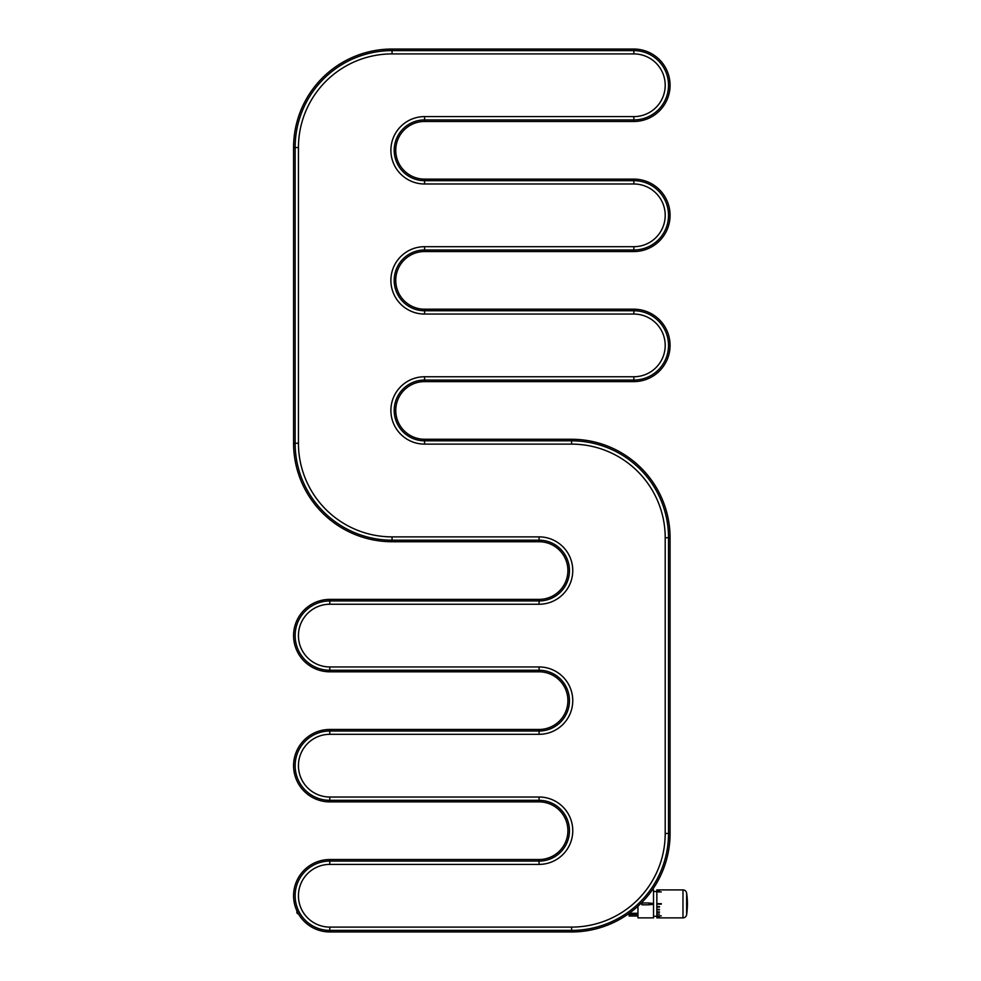 <?xml version="1.0" encoding="UTF-8"?>
<svg xmlns="http://www.w3.org/2000/svg" width="981" height="981" viewBox="0 0 981 981"><rect width="100%" height="100%" fill="white"/><g stroke="black" fill="none" stroke-linecap="round" stroke-linejoin="round"><path stroke-width="1.47" d="M293.577 147.53A98.48 98.48 0 0 1 392.057 49.05L633.861 49.05A36.211 36.211 0 0 1 670.072 85.261A36.211 36.211 0 0 1 633.861 121.472L424.577 121.472A28.829 28.829 0 0 0 395.748 150.301A28.829 28.829 0 0 0 424.577 179.118L633.861 179.118A36.211 36.211 0 0 1 670.072 215.329A36.211 36.211 0 0 1 633.861 251.541L424.577 251.541A28.829 28.829 0 0 0 395.748 280.37A28.829 28.829 0 0 0 424.577 309.199L633.861 309.199A36.211 36.211 0 0 1 670.072 345.41A36.211 36.211 0 0 1 633.861 381.609L424.577 381.609A28.829 28.829 0 0 0 395.748 410.438A28.829 28.829 0 0 0 424.577 439.267L571.592 439.267A98.48 98.48 0 0 1 670.072 537.747L670.072 833.47A98.48 98.48 0 0 1 571.592 931.95L329.788 931.95A36.211 36.211 0 0 1 293.577 895.739A36.211 36.211 0 0 1 329.788 859.528L539.072 859.528A28.829 28.829 0 0 0 567.901 830.699A28.829 28.829 0 0 0 539.072 801.882L329.788 801.882A36.211 36.211 0 0 1 293.577 765.671A36.211 36.211 0 0 1 329.788 729.459L539.072 729.459A28.829 28.829 0 0 0 567.901 700.63A28.829 28.829 0 0 0 539.072 671.801L329.788 671.801A36.211 36.211 0 0 1 293.577 635.59A36.211 36.211 0 0 1 329.788 599.391L539.072 599.391A28.829 28.829 0 0 0 567.901 570.562A28.829 28.829 0 0 0 539.072 541.733L392.057 541.733A98.48 98.48 0 0 1 293.577 443.253L293.577 147.53L295.134 147.53L295.134 443.253A96.923 96.923 0 0 0 392.057 540.175L539.072 540.175A30.386 30.386 0 0 1 569.458 570.562A30.386 30.386 0 0 1 539.072 600.948L329.788 600.948A34.654 34.654 0 0 0 295.134 635.59A34.654 34.654 0 0 0 329.788 670.244L539.072 670.244A30.386 30.386 0 0 1 569.458 700.63A30.386 30.386 0 0 1 539.072 731.017L329.788 731.017A34.654 34.654 0 0 0 295.134 765.671A34.654 34.654 0 0 0 329.788 800.324L539.072 800.324A30.386 30.386 0 0 1 569.458 830.699A30.386 30.386 0 0 1 539.072 861.085L329.788 861.085A34.654 34.654 0 0 0 295.134 895.739A34.654 34.654 0 0 0 329.788 930.393L571.592 930.393A96.923 96.923 0 0 0 668.515 833.47L668.515 537.747A96.923 96.923 0 0 0 571.592 440.825L424.577 440.825A30.386 30.386 0 0 1 394.19 410.438A30.386 30.386 0 0 1 424.577 380.052L633.861 380.052A34.654 34.654 0 0 0 668.515 345.41A34.654 34.654 0 0 0 633.861 310.756L424.577 310.756A30.386 30.386 0 0 1 394.19 280.37A30.386 30.386 0 0 1 424.577 249.983L633.861 249.983A34.654 34.654 0 0 0 668.515 215.329A34.654 34.654 0 0 0 633.861 180.676L424.577 180.676A30.386 30.386 0 0 1 394.19 150.301A30.386 30.386 0 0 1 424.577 119.915L633.861 119.915A34.654 34.654 0 0 0 668.515 85.261A34.654 34.654 0 0 0 633.861 50.607L392.057 50.607A96.923 96.923 0 0 0 295.134 147.53L298.445 147.53L298.445 443.253A93.612 93.612 0 0 0 392.057 536.877L539.072 536.877A33.685 33.685 0 0 1 572.757 570.562A33.685 33.685 0 0 1 539.072 604.247L329.788 604.247A31.343 31.343 0 0 0 298.445 635.59A31.343 31.343 0 0 0 329.788 666.945L539.072 666.945A33.685 33.685 0 0 1 572.757 700.63A33.685 33.685 0 0 1 539.072 734.315L329.788 734.315A31.343 31.343 0 0 0 298.445 765.671A31.343 31.343 0 0 0 329.788 797.013L539.072 797.013A33.685 33.685 0 0 1 572.757 830.699A33.685 33.685 0 0 1 539.072 864.396L329.788 864.396A31.343 31.343 0 0 0 298.445 895.739A31.343 31.343 0 0 0 329.788 927.094L571.592 927.094A93.612 93.612 0 0 0 665.204 833.47L665.204 537.747A93.612 93.612 0 0 0 571.592 444.123L424.577 444.123A33.685 33.685 0 0 1 390.892 410.438A33.685 33.685 0 0 1 424.577 376.753L633.861 376.753A31.343 31.343 0 0 0 665.204 345.41A31.343 31.343 0 0 0 633.861 314.055L424.577 314.055A33.685 33.685 0 0 1 390.892 280.37A33.685 33.685 0 0 1 424.577 246.685L633.861 246.685A31.343 31.343 0 0 0 665.204 215.329A31.343 31.343 0 0 0 633.861 183.987L424.577 183.987A33.685 33.685 0 0 1 390.892 150.301A33.685 33.685 0 0 1 424.577 116.604L633.861 116.604A31.343 31.343 0 0 0 665.204 85.261A31.343 31.343 0 0 0 633.861 53.906L392.057 53.906L392.057 49.05M296.9 910.895L296.9 912.391L296.9 910.895M298.383 913.752L298.383 913.863A1.472 1.472 180 0 1 296.9 912.391M682.972 889.914L656.853 889.914L656.853 917.885L682.972 917.885A3.691 3.691 0 0 0 686.614 914.733L686.614 893.053A3.691 3.691 0 0 0 682.972 889.914L682.972 917.885M661.28 903.636L657.969 903.636M661.28 915.886L657.969 915.886M661.28 891.913L657.969 891.913M659.44 906.554L657.969 906.554M659.44 917.125L657.969 917.125M659.44 909.35L657.969 909.35M659.44 917.787L657.969 917.787M659.44 911.913L657.969 911.913M659.44 890.012L657.969 890.012M659.44 914.12L657.969 914.12M659.44 890.674L657.969 890.674M656.853 891.496L653.53 891.496M656.853 916.303L653.53 916.303M637.957 906.223L637.957 917.885L653.53 917.885L653.53 889.914L652.291 889.914M641.942 902.974L648.956 902.974L641.942 902.974L641.942 904.825L648.956 904.825L648.956 902.974M650.06 904.715L650.06 903.084L652.426 903.415L652.426 904.384L650.06 904.715L652.426 904.384M629.287 913.286L637.957 913.286L629.213 913.336M637.957 913.544L629.103 913.409M637.957 913.593L629.103 913.593L637.957 913.838M637.957 913.789L629.103 913.789M637.957 914.255L629.103 913.838M637.957 914.292L629.103 914.292L637.957 914.464L629.103 914.5L629.103 916.009L637.957 916.009M648.956 904.825L641.942 904.825M650.06 903.084L652.426 903.415M686.614 914.733A73.82 73.82 0 0 0 686.614 893.053M661.28 904.151L657.969 904.151M659.44 907.057L657.969 907.057M659.44 909.828L657.969 909.828M659.44 912.33L657.969 912.33M392.057 53.906A93.612 93.612 0 0 0 298.445 147.53M633.861 53.906L633.861 49.05M633.861 121.472L633.861 116.604M424.577 116.604L424.577 121.472M424.577 179.118L424.577 183.987M633.861 183.987L633.861 179.118M633.861 251.541L633.861 246.685M424.577 246.685L424.577 251.541M424.577 309.199L424.577 314.055M633.861 314.055L633.861 309.199M633.861 381.609L633.861 376.753M424.577 376.753L424.577 381.609M424.577 439.267L424.577 444.123M571.592 444.123L571.592 439.267M670.072 537.747L665.204 537.747M665.204 833.47L670.072 833.47M571.592 931.95L571.592 927.094M329.788 927.094L329.788 931.95M329.788 859.528L329.788 864.396M539.072 864.396L539.072 859.528M539.072 801.882L539.072 797.013M329.788 797.013L329.788 801.882M329.788 729.459L329.788 734.315M539.072 734.315L539.072 729.459M539.072 671.801L539.072 666.945M329.788 666.945L329.788 671.801M329.788 599.391L329.788 604.247M539.072 604.247L539.072 599.391M539.072 541.733L539.072 536.877M392.057 536.877L392.057 541.733M293.577 443.253L298.445 443.253"/></g></svg>
